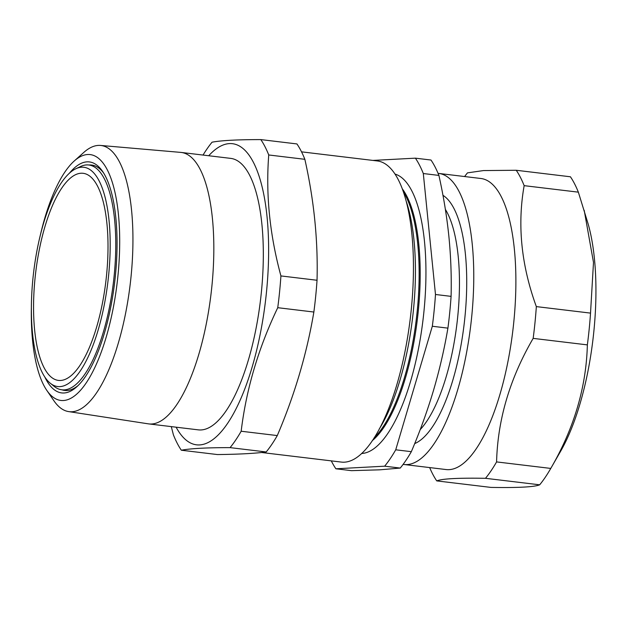<?xml version="1.0" encoding="UTF-8"?>
<svg xmlns="http://www.w3.org/2000/svg" width="627" height="627" viewBox="0 0 627 627"><rect width="100%" height="100%" fill="white"/><g stroke="black" fill="none" stroke-linecap="round" stroke-linejoin="round"><path stroke-width="0.94" d="M241.168 431.235L277.283 435.577A170.52 57.833 -83.2 0 1 266.193 451.965L230.078 447.623A170.52 57.833 96.8 0 0 241.168 431.235C246.246 389.202 258.442 348.024 277.745 307.692L313.861 312.034C306.807 353.832 294.612 395.01 277.283 435.577M277.745 307.692A170.52 57.833 96.8 0 0 280.92 275.927L317.035 280.261A170.52 57.833 -83.2 0 1 313.861 312.034M280.92 275.927C269.743 234.757 265.683 194.441 268.74 154.971L304.855 159.313C314.049 200.248 318.108 240.564 317.035 280.261M268.74 154.971A170.52 57.833 96.8 0 0 260.824 139.594L296.939 143.936A170.52 57.833 -83.2 0 1 304.855 159.313M260.824 139.594C237.547 139.602 221.292 140.464 212.067 142.188A170.52 57.833 96.8 0 0 203.046 155.057M301.532 151.844L377.399 160.959A151.64 51.43 96.8 0 1 410.379 317.646A151.64 51.43 96.8 0 1 341.237 462.068L261.6 452.506M266.193 451.965C255.15 453.439 238.895 454.309 217.436 454.559L181.321 450.217C190.545 448.493 206.8 447.631 230.078 447.623M181.321 450.217A170.52 57.833 96.8 0 1 173.405 434.84L171.296 426.611M103.565 172.903A113.503 38.49 -83.2 0 0 91.691 165.05A113.503 38.49 -83.2 0 0 88.963 165.003M61.963 389.829A113.503 38.49 -83.2 0 0 64.62 390.433A113.503 38.49 -83.2 0 0 78.014 385.621M69.338 173.295A116.324 39.446 96.8 0 1 102.585 171.398A116.324 39.446 96.8 0 1 114.694 282.126A116.324 39.446 96.8 0 1 76.706 386.843A116.324 39.446 96.8 0 1 44.862 377.133M31.35 308.147A123.801 41.985 -83.2 0 0 46.727 390.268A123.801 41.985 -83.2 0 0 117.21 282.432A123.801 41.985 -83.2 0 0 74.268 160.967A123.801 41.985 -83.2 0 0 39.885 237.116M74.268 160.967L83.728 152.486A134.037 45.457 96.8 0 1 100.563 145.44A134.037 45.457 96.8 0 1 131.09 276.131A134.037 45.457 96.8 0 1 68.602 411.586A134.037 45.457 96.8 0 1 53.906 400.755L46.727 390.268M100.563 145.44L180.819 152.4A136.702 46.359 96.8 0 1 181.336 152.455A136.702 46.359 96.8 0 1 211.064 293.702A136.702 46.359 96.8 0 1 148.732 423.899A136.702 46.359 96.8 0 1 148.215 423.828L68.602 411.586M181.336 152.455L230.83 158.396A136.702 46.359 96.8 0 1 260.558 299.651A136.702 46.359 96.8 0 1 198.226 429.848L148.732 423.899M208.728 155.739A151.64 51.43 96.8 0 1 265.582 300.255A151.64 51.43 96.8 0 1 176.124 427.191M464.615 176.54A170.52 57.833 96.8 0 1 467.483 172.864L483.503 170.568L516.24 170.27L570.429 176.783A170.52 57.833 96.8 0 1 578.353 192.16L588.063 223.682A146.561 49.705 96.8 0 1 560.765 451.009L550.647 468.643A170.52 57.833 96.8 0 1 539.682 484.812L485.494 478.307A170.52 57.833 96.8 0 0 496.584 461.911L550.772 468.424A170.52 57.833 96.8 0 1 550.647 468.643M403.13 464.372A146.561 49.705 -83.2 0 0 403.968 464.489A146.561 49.705 -83.2 0 0 406.915 464.591A146.561 49.705 -83.2 0 0 471.292 320.601A146.561 49.705 -83.2 0 0 438.924 173.452A146.561 49.705 -83.2 0 0 438.077 173.373M438.924 173.452L481.05 178.515A146.561 49.705 96.8 0 1 513.411 325.664A146.561 49.705 96.8 0 1 449.034 469.647A146.561 49.705 96.8 0 1 446.087 469.552L403.968 464.489M539.682 484.812C534.486 487.007 518.231 487.869 490.925 487.406L436.737 480.893C441.957 478.707 458.204 477.845 485.494 478.307M436.737 480.893A170.52 57.833 96.8 0 1 429.66 467.577M516.24 170.27A170.52 57.833 96.8 0 1 524.156 185.655L578.353 192.16M584.199 210.304L593.495 262.399L590.524 313.108A170.52 57.833 96.8 0 1 587.358 344.881C586.276 387.157 574.081 428.343 550.772 468.424M590.524 313.108L536.336 306.603C521.256 265.182 517.197 224.866 524.156 185.655M496.584 461.911C497.666 419.635 509.861 378.457 533.162 338.376A170.52 57.833 96.8 0 0 536.336 306.603M587.358 344.881L533.162 338.376M406.508 202.098A140.926 47.793 96.8 0 1 413.475 309.636A140.926 47.793 96.8 0 1 379.257 428.993M403.553 192.097A134.491 45.614 96.8 0 1 417.276 310.475A134.491 45.614 96.8 0 1 374.013 438.007M402.487 189.103A134.491 45.614 96.8 0 1 418.327 310.6A134.491 45.614 96.8 0 1 372.273 440.663M395.143 174.11A140.926 47.793 96.8 0 1 424.001 310.898A140.926 47.793 96.8 0 1 361.583 453.493M351.488 470.658L335.884 468.784L384.649 466.19L400.245 468.063L379.75 469.827L351.488 470.658M335.884 468.784A170.52 57.833 96.8 0 1 331.291 460.876M451.087 296.367L435.483 294.486L423.311 173.538L438.908 175.411C443.477 195.875 446.8 216.19 448.877 236.355C450.86 256.506 451.597 276.507 451.087 296.367A170.52 57.833 96.8 0 1 447.913 328.133C444.355 349.027 439.551 369.773 433.508 390.37C427.363 410.951 419.972 431.392 411.336 451.675A170.52 57.833 96.8 0 1 400.245 468.063M423.311 173.538A170.52 57.833 96.8 0 0 415.387 158.161L430.992 160.034A170.52 57.833 96.8 0 1 438.908 175.411M415.387 158.161L372.924 160.418M411.336 451.675L395.731 449.802A170.52 57.833 96.8 0 1 384.649 466.19M395.731 449.802L432.316 326.259L447.913 328.133M435.483 294.486A170.52 57.833 96.8 0 1 432.316 326.259M75.922 168.71L80.617 166.5A113.221 38.396 96.8 0 1 88.846 164.987A113.221 38.396 96.8 0 1 113.471 281.985A113.221 38.396 96.8 0 1 61.846 389.814A113.221 38.396 96.8 0 1 54.204 386.404L50.168 383.144A110.399 37.44 -83.2 0 0 107.962 281.319A110.399 37.44 -83.2 0 0 75.922 168.71A110.399 37.44 -83.2 0 0 34.054 268.865A110.399 37.44 -83.2 0 0 50.168 383.144M105.485 284.407A104.286 35.371 -83.2 0 0 83.219 173.311A104.286 35.371 -83.2 0 0 35.668 272.635A104.286 35.371 -83.2 0 0 58.35 380.401A104.286 35.371 -83.2 0 0 105.485 284.407M420.208 429.605A121.199 41.1 -83.2 0 0 457.232 321.22A121.199 41.1 -83.2 0 0 445.382 209.41M414.69 443.595A126.834 43.012 -83.2 0 0 464.419 321.816A126.834 43.012 -83.2 0 0 442.96 195.326M61.846 389.814L67.348 390.48M88.846 164.987L94.348 165.653"/></g></svg>
